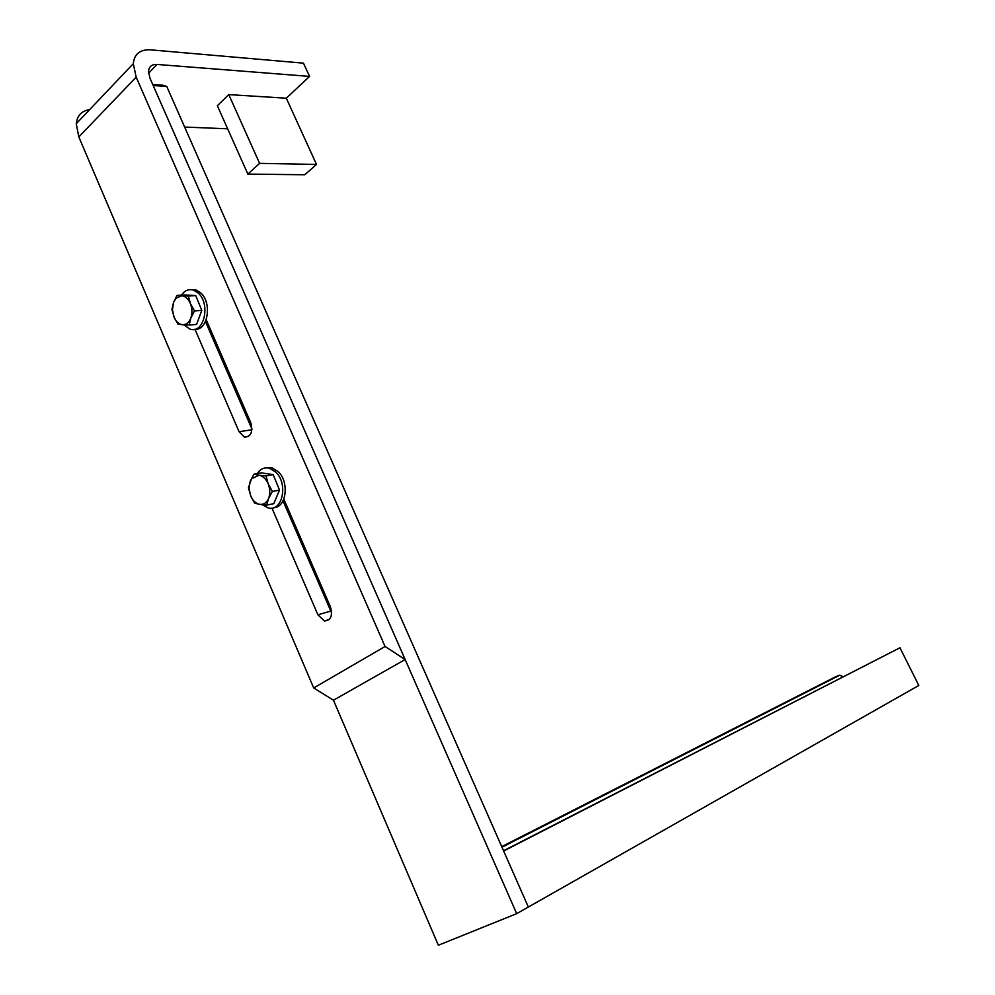 <?xml version="1.0" encoding="UTF-8"?>
<svg xmlns="http://www.w3.org/2000/svg" width="995" height="995" viewBox="0 0 995 995"><rect width="100%" height="100%" fill="white"/><g stroke="black" fill="none" stroke-linecap="round" stroke-linejoin="round"><path stroke-width="1.49" d="M842.964 676.749L839.755 675.182L835.215 676.973L501.729 846.633M152.757 84.525L162.732 85.184L166.737 86.428L528.345 907.042L918.808 685.468L899.953 647.757L503.545 850.762M333.462 700.219L313.699 687.968L385.065 646.489L405.139 659.536L333.462 700.219L438.347 945.25L516.691 913.659L528.345 907.042L503.657 851.023L899.953 647.757M166.737 86.428L153.205 85.545L516.691 913.659M148.566 73.22L157.048 64.439L309.569 76.404L303.475 63.158L150.618 49.849C140.096 49.327 134.325 53.941 133.305 63.68L136.178 77.175L78.816 136.937L313.699 687.968M194.933 329.221L239.074 431.73L244.397 437.103C250.964 436.805 253.103 432.041 250.802 422.788L206.214 319.718M271.958 508.097L317.902 614.798L324.42 620.955C330.837 620.47 332.865 615.818 330.477 606.975L283.824 499.104M136.178 77.175L385.065 646.489M157.048 64.439C151.874 64.227 149.026 66.516 148.504 71.279L149.959 78.145L405.139 659.536M205.467 321.559L251.959 429.081M283.003 500.883L331.671 613.019M78.816 136.937L76.254 123.728C77.137 115.582 81.615 110.868 89.687 109.587M227.656 128.803L184.635 127.049M309.569 76.404L286.311 98.206L316.497 164.436L304.793 174.759L247.854 174.088L259.595 163.354L316.497 164.436M259.595 163.354L228.775 94.6L217.345 105.706L247.854 174.088M228.775 94.6L286.311 98.206M262.257 504.714L267.991 507.86C282.406 512.574 288.649 483.52 275.553 471.928L269.346 468.222C264.371 467.078 260.329 468.856 257.207 473.583M273.799 507.649C286.46 507.599 289.57 481.692 278.015 471.468L271.822 467.774L266.063 467.849M272.369 491.468L268.55 498.507L266.66 505.124L259.695 504.353L254.695 503.196L250.578 495.684L249.024 488.222L250.23 481.182L253.999 474.167L261.175 472.849L273.152 474.59L265.988 475.921L268.215 483.868L272.369 491.468L279.52 490.062L273.152 474.59M253.999 474.167L258.998 475.224C262.929 475.983 266.001 478.869 268.215 483.868C270.18 489.042 270.292 493.918 268.55 498.507C266.56 502.848 263.6 504.801 259.695 504.353C256.076 503.619 253.165 501.032 250.976 496.58L248.414 487.786L251.548 478.744L258.998 475.224L265.988 475.921M266.66 505.124L273.799 503.657L279.52 490.062M194.46 310.925L190.829 318.077L189.199 325.042L182.57 324.718L177.968 324.233L173.963 316.92L172.446 309.644L173.516 302.517L177.085 295.391L184.461 294.93L195.716 295.565L188.353 296.037L190.406 303.55L194.46 310.925L201.798 310.378L195.716 295.565M177.085 295.391L181.712 295.776C185.393 296.174 188.304 298.761 190.406 303.55C192.296 308.512 192.433 313.35 190.829 318.077C189 322.591 186.252 324.805 182.57 324.718C179.137 324.32 176.376 321.97 174.287 317.679L171.948 309.47L173.516 302.517L176.14 298.139L181.712 295.776L188.353 296.037M189.199 325.042L196.55 324.432L201.798 310.378M183.826 324.805L189.784 329.009C203.9 334.743 211.102 303.861 198.03 292.903L193.577 290.154C188.789 288.724 184.759 290.378 181.488 295.117M194.796 329.258C207.855 330.987 212.445 302.654 200.567 292.754L196.114 290.005L191.164 289.644M501.816 846.857L838.598 675.443M330.676 611.129L317.902 614.798M251.909 429.74L239.074 431.73M501.978 847.205L839.755 675.182M76.254 123.728L133.305 63.68M329.183 619.562L324.42 620.955M248.539 436.444L244.397 437.103M269.346 468.222L271.822 467.774M176.14 298.139L176.19 296.896M193.577 290.154L196.114 290.005"/></g></svg>
